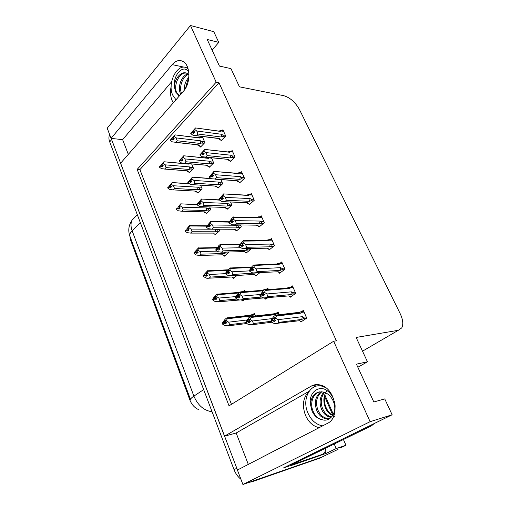 <?xml version="1.0" encoding="UTF-8"?>
<svg xmlns="http://www.w3.org/2000/svg" width="510" height="510" viewBox="0 0 510 510"><rect width="100%" height="100%" fill="white"/><g stroke="black" fill="none" stroke-linecap="round" stroke-linejoin="round"><path stroke-width="0.76" d="M173.343 102.797L172.036 100.381C170.359 96.18 170.066 91.494 171.169 86.317M308.792 391.693C303.036 397.621 301.933 405.488 305.477 415.312C308.352 421.719 312.528 425.742 318.017 427.386L319.228 427.635M321.944 457.062L242.913 484.5L237.411 470.041L327.356 423.421C340.527 417.709 335.695 389.002 321.058 385.241C317.513 384.138 314.23 384.432 311.221 386.127L224.508 436.171L120.564 163.264L183.594 91.06C190.746 83.487 190.555 65.541 183.256 61.595C179.463 59.523 175.765 60.537 172.163 64.636L111.091 138.382L107.215 128.208L190.472 25.5L216.176 82.186L137.152 169.416L229.035 405.82L333.655 341.26L370.12 421.681L392.133 414.777L283.228 468.059L290.502 465.573M128.329 154.371L122.629 139.651L111.091 138.382M309.06 391.304L236.162 433.003L248.306 464.393M236.162 433.003L224.508 436.171M325.329 451.701L326.068 453.435L320.178 455.449M334.222 444L336.198 448.564L326.068 453.435M336.198 448.564L345.946 445.262L343.428 439.505M332.832 415.255L324.507 396.187M340.329 447.952L345.946 445.262M324.787 394.753L333.349 414.33M370.12 421.681L242.913 484.5M212.103 50.114L218.764 42.4L213.779 31.69L190.472 25.5M357.854 367.257L367.468 361.8L356.133 337.448L398.297 330.301L401.759 327.892C403.512 324.36 402.983 319.611 400.171 313.631L299.485 109.599C295.341 102.23 290.075 97.588 283.7 95.67L239.458 86.834L230.979 68.627L219.434 66.064L207.213 39.474L218.764 42.4M392.133 414.777L384.744 398.897L373.811 401.982L356.426 364.153L367.468 361.8M333.655 341.26L336.377 340.801L218.988 82.748L216.176 82.186M198.868 409.734C194.769 407.974 191.792 404.774 189.918 400.12L130.547 239.98L129.814 235.958M218.988 82.748L139.899 169.626L231.457 404.328M139.899 169.626L137.152 169.416M220.804 140.059L221.098 140.722L225.707 136.062L222.902 129.757L221.914 130.764M229.997 160.88L230.284 161.53L235.008 156.959L232.139 150.507L231.094 151.534M239.407 182.197L239.687 182.829L244.532 178.353L241.593 171.749L240.478 172.794M249.039 204.013L249.307 204.631L254.286 200.251L251.271 193.488L250.078 194.559M258.901 226.351L259.163 226.956L264.269 222.679L261.184 215.755L259.902 216.846M279.346 272.678L279.601 273.252L284.975 269.197L281.737 261.93L280.232 263.083M289.954 296.705L290.196 297.26L295.717 293.333L292.402 285.88L290.745 287.079M300.83 321.338L301.066 321.867L306.733 318.074L303.329 310.431L301.493 311.686M268.999 249.237L269.261 249.823L274.495 245.654L271.339 238.559L269.956 239.681M208.966 166.694L209.234 167.312L213.684 162.913L211.471 157.788M217.859 187.431L218.121 188.043L222.679 183.734L220.894 179.609M226.95 208.654L227.205 209.253L231.878 205.033L230.584 202.03M236.257 230.367L236.506 230.947L241.3 226.829L240.51 225.006M245.782 252.59L246.024 253.158L250.939 249.141L250.684 248.561M255.529 275.343L255.765 275.897L259.788 272.78M268.419 289.603L267.795 288.163L266.258 289.31M265.512 298.643L265.742 299.179L267.533 297.865M279.391 315.008L278.077 311.961L276.382 313.153M202.19 136.47L201.297 137.4M200.277 146.408L200.551 147.039L204.892 142.558L202.266 136.476M255.574 316.232L254.388 313.395L252.813 314.53M245.278 291.695L244.698 290.311L243.264 291.408M242.569 300.46L242.785 300.983L244.488 299.695M223.947 255.746L224.177 256.294L228.792 252.418L228.62 252.004M214.952 234.141L215.182 234.708L219.689 230.737L219.045 229.188M206.155 213.027L206.397 213.601L210.796 209.534L209.693 206.907M197.555 192.372L197.797 192.958L202.094 188.802L200.558 185.149M233.147 277.848L233.37 278.377L237.048 275.457M189.14 172.163L189.388 172.762L193.583 168.523L191.664 163.952M171.634 81.747L122.629 139.651M237.475 470.01L111.161 138.395M338.047 449.348L320.643 457.687L254.541 480.49L251.8 481.835L249.262 482.307M319.234 458.362L251.8 481.835M240.924 479.272C237.883 476.844 235.588 473.643 234.039 469.672L109.701 141.907C108.764 139.364 108.668 137.164 109.42 135.303L109.701 134.736M162.059 164.87L161.154 164.794L162.339 163.531L161.836 164.711L163.213 165.699L162.027 166.961L160.656 165.98L159.477 167.235L160.656 165.98M189.076 169.447L190.402 168.995C191.358 168.625 191.397 168.128 190.523 167.497L189.599 166.91L164.953 164.826L166.056 167.58L189.076 169.447L189.599 166.91M189.918 172.227L188.751 172.138L187.699 170.844L164.692 169.02L166.056 167.58M161.154 164.794L163.901 161.759L188.426 164.105L188.834 163.697M186.864 163.786L187.457 163.576M162.862 166.069L160.618 165.884M163.015 165.909L160.542 165.699L159.324 166.866M164.692 169.02L161.396 168.606L159.477 167.235M188.751 172.138L186.348 170.786L187.699 170.844M164.953 164.826L163.028 163.442L161.836 164.711M163.028 163.442L162.875 163.072L161.689 164.341M187.788 163.608L188.426 164.105M162.875 163.072L163.78 161.938M173.381 138.127L172.195 137.987L170.334 140.103L174.987 134.876L199.646 138.031L200.13 137.592L202.891 137.936M198.154 137.732L200.105 137.222L200.13 137.592M204.561 141.793L201.794 141.468L200.863 140.849L176.116 137.891L174.165 136.457L174.904 134.991M201.074 146.498L199.914 146.37L198.894 144.936L175.791 142.303L177.206 140.773L200.315 143.457L201.667 143.004L204.172 143.297M175.791 142.303L172.431 141.901L170.487 140.473L171.711 139.141L173.094 140.161L174.324 138.822L172.935 137.796L173.419 136.648L172.195 137.987M174.012 136.081L172.782 137.426M200.105 137.222L198.792 137.681L199.646 138.031M201.794 141.468C202.674 142.118 202.636 142.634 201.667 143.004M200.863 140.849L200.315 143.457M172.935 137.796L174.165 136.457M176.116 137.891L177.206 140.773M199.914 146.37L197.383 144.878M175.427 142.379L198.894 144.936M170.487 140.473L171.711 139.141M173.884 139.3L171.666 139.045M171.551 138.765L174.025 139.147M171.596 138.86L170.372 140.193M221.646 140.161L220.473 140.014L219.517 138.516L192.856 135.188L190.829 133.614L192.13 132.224L193.59 133.378L194.897 131.988L193.481 130.923L194.788 129.527L194.629 129.145L190.708 133.327L195.553 127.946L220.326 131.395L220.792 130.949L223.603 131.331M194.399 132.517L192.13 132.224M190.874 133.709L192.174 132.32M192.009 131.937L190.708 133.327M192.053 132.033L194.546 132.358M194.017 131.325L192.633 131.147M220.473 140.014L217.853 138.433L219.517 138.516M225.363 135.29L222.558 134.92C223.45 135.603 223.405 136.132 222.417 136.514L224.935 136.839M222.558 134.92L221.608 134.283L221.028 136.98L222.417 136.514M221.608 134.283L196.784 131.019L197.842 134.009L221.028 136.98M196.331 135.603L197.842 134.009M196.784 131.019L194.788 129.527M193.481 130.923L193.315 130.541M218.758 131.089L220.792 130.573L219.453 131.044L220.326 131.395M220.792 130.573L220.792 130.949M194.629 129.145L195.496 128.035M325.565 387.581L322.938 386.472C310.552 382.047 301.384 398.909 307.957 413.081C310.896 419.615 315.18 423.746 320.803 425.467L322.715 425.825M327.089 390.571C323.544 395.346 322.932 400.962 325.246 407.433C326.489 410.448 328.261 412.794 330.569 414.458C330.308 413.973 328.65 412.89 326.081 407.522C324.252 403.123 323.856 398.737 324.889 394.357M334.86 416.466C331.111 415.108 328.198 412.156 326.132 407.611M329.339 418.257L325.705 418.015C322.122 416.785 319.438 413.897 317.653 409.358C315.352 401.797 316.761 395.919 321.887 391.737M334.413 401.23C337.339 411.825 330.582 422.682 321.969 419.653L320.809 419.418C316.959 418.219 314.02 415.376 311.986 410.881L310.513 404.628C311.278 395.307 315.652 391.119 323.627 392.056C327.477 393.184 330.531 395.881 332.794 400.133C334.554 403.78 335.159 407.311 334.611 410.728M332.029 416.409C329.989 418.531 327.484 419.182 324.513 418.359C320.924 417.123 318.24 414.228 316.461 409.677C314.109 401.714 315.696 395.722 321.236 391.699M331.519 416.912L330.448 416.657C326.865 415.44 324.181 412.577 322.403 408.076C320.529 402.575 321.007 397.634 323.837 393.261L324.519 392.337M331.003 417.333L329.269 416.995C325.686 415.777 323.002 412.909 321.224 408.395C319.12 401.982 320.006 396.557 323.882 392.126M321.969 419.653L320.892 419.392C317.303 418.143 314.619 415.229 312.84 410.652C309.831 403.059 313.083 393.599 319.349 391.833M310.513 404.628C308.467 393.58 317.341 385.592 325.699 389.653C329.32 391.865 332.08 395.25 333.98 399.808M291.165 464.176L369.724 425.742M291.267 464.425L294.927 463.182L371.516 425.799L374.346 423.478M290.152 464.667L290.56 465.738L319.91 455.577M326.107 447.958L324.672 452.765L322.543 454.308L294.174 463.972L290.56 465.738M294.002 463.494L294.174 463.972M170.34 185.672L169.543 185.627L170.761 184.391L170.27 185.627L171.653 186.609L170.436 187.839L169.059 186.864L167.847 188.101L169.059 186.864M197.548 189.765L198.887 189.306C199.85 188.923 199.888 188.419 199.015 187.801L198.084 187.221L173.432 185.761L174.516 188.477L197.548 189.765L198.084 187.221M198.358 192.41L197.166 192.346L196.14 191.135L173.119 189.892L174.516 188.477M169.543 185.627L172.131 182.58L189.44 183.88M171.36 186.902L169.02 186.768M171.526 186.73L168.944 186.583L167.694 187.718M173.119 189.892L169.779 189.465L167.847 188.101M197.166 192.346L194.82 191.065L196.14 191.135M173.432 185.761L171.487 184.384L170.27 185.627M171.487 184.384L171.334 184.002L170.117 185.245M171.334 184.002L172.233 182.803M178.876 206.964L178.13 206.939L179.373 205.728L178.895 207.022L180.291 207.997L179.042 209.208L177.652 208.239L176.415 209.444L177.652 208.239M206.212 210.541L207.564 210.069C208.533 209.674 208.577 209.176 207.697 208.558L206.76 207.984L182.102 207.181L183.173 209.865L206.212 210.541L206.76 207.984M206.99 213.046L205.766 213.014L204.765 211.88L181.738 211.248L183.173 209.865M178.13 206.939L180.731 203.828L197.058 204.739M180.068 208.214L177.614 208.137M180.253 208.035L177.537 207.946L176.256 209.055M181.738 211.248L178.36 210.802L176.415 209.444M203.586 211.848L204.765 211.88M205.766 213.014L203.566 211.848M182.102 207.181L180.145 205.81L178.895 207.022M180.145 205.81L179.992 205.422L178.742 206.639M179.992 205.422L180.871 204.153M187.661 228.76L186.915 228.754L188.19 227.568L187.725 228.926L189.127 229.895L187.852 231.075L186.45 230.106L185.181 231.285L186.45 230.106M215.826 234.141L214.563 234.147L213.588 233.095L190.561 233.095L192.034 231.75L215.067 231.789L216.438 231.304C217.413 230.902 217.464 230.399 216.572 229.793L215.634 229.226L211.573 229.207M186.915 228.754L189.535 225.573L189.72 226L206.646 226.153M189 230.016L186.411 230.004M189.025 229.825L186.335 229.812L185.022 230.89M190.561 233.095L187.138 232.636L185.181 231.285M212.581 233.095L213.588 233.095M210.483 229.2L190.976 229.098L192.034 231.75M215.067 231.789L215.634 229.226M190.976 229.098L189.006 227.74L187.725 228.926M189.006 227.74L188.847 227.339L187.565 228.525M188.847 227.339L189.72 226M196.656 251.067L195.91 251.079L197.217 249.932L196.764 251.347L198.18 252.31L195.458 252.495L196.866 253.457L198.18 252.31M224.859 255.72L223.558 255.759L222.615 254.796L199.595 255.465L201.106 254.152L224.132 253.521L225.516 253.024L226.249 252.061M195.91 251.079L193.991 253.24L194.858 251.825L198.543 247.828L198.779 248.37L216.865 248.007M199.595 255.465L196.127 254.987L194.157 253.642L195.413 252.393M194.157 253.642L195.458 252.495M197.918 252.131L195.336 252.195L193.991 253.24M221.793 254.821L222.615 254.796M217.094 251.13L200.06 251.538L201.106 254.152M224.132 253.521L224.636 252.106M200.06 251.538L198.078 250.187L196.764 251.347M198.078 250.187L197.918 249.779L196.605 250.939M197.918 249.779L198.779 248.37M181.936 158.999L180.871 158.897L178.984 161.039L183.734 155.786L208.392 158.355L208.864 157.89L211.631 158.157M206.748 158.043L208.233 157.666M213.333 162.103L210.566 161.848L209.629 161.236L184.881 158.91L182.758 157.093L183.645 155.939M209.795 166.764L208.609 166.662L207.615 165.304L184.505 163.257L185.959 161.759L209.074 163.857L210.439 163.391L212.963 163.621M184.505 163.257L181.101 162.837L179.144 161.415L180.4 160.108L181.796 161.122L183.058 159.815L181.656 158.795L182.127 157.584L180.871 158.897M182.758 157.093L181.496 158.412M208.647 157.507L207.436 157.966L208.392 158.355M210.566 161.848C211.459 162.492 211.414 163.009 210.439 163.391M209.629 161.236L209.074 163.857M181.656 158.795L182.918 157.475M184.881 158.91L185.959 161.759M208.609 166.662L206.123 165.227L207.615 165.304M179.144 161.415L180.4 160.108M182.663 160.223L180.355 160.012M180.24 159.726L182.816 160.057M180.279 159.821L179.029 161.134M190.702 180.368L189.752 180.304L187.846 182.465L192.385 177.174L211.433 178.723M222.309 182.88L219.542 182.695L218.599 182.089L193.857 180.419L191.715 178.602L192.589 177.378M218.707 187.489L217.496 187.412L216.533 186.144L193.424 184.703L194.916 183.237L218.025 184.722L219.408 184.244L221.965 184.41M217.496 187.412L215.067 186.048L190.816 184.543L188.005 182.854L189.293 181.573L190.702 182.58L191.989 181.299L190.581 180.285L191.046 179.016L189.752 180.304M191.715 178.602L190.421 179.896M219.542 182.695C220.435 183.332 220.39 183.855 219.408 184.244M218.599 182.089L218.025 184.722M190.581 180.285L191.881 178.991M193.857 180.419L194.916 183.237M215.073 186.048L216.533 186.144M188.005 182.854L189.293 181.573M191.658 181.63L189.248 181.471M189.133 181.184L191.83 181.458M189.172 181.279L187.884 182.567M199.71 202.26L198.849 202.221L196.917 204.402L201.495 199.021L219.408 200.105M231.489 204.127L228.729 204.019L227.779 203.426L203.044 202.444L200.889 200.628L201.743 199.327M227.836 208.686L226.593 208.641L225.656 207.455L202.559 206.665L204.089 205.23L227.192 206.065L228.582 205.581L231.17 205.677M202.559 206.665L199.066 206.206L197.077 204.803L198.396 203.547L199.818 204.555L201.144 203.299L199.722 202.291L200.169 200.965L198.849 202.221M200.889 200.628L199.557 201.89M228.729 204.019C229.621 204.657 229.576 205.179 228.582 205.581M227.779 203.426L227.192 206.065M199.722 202.291L201.055 201.023M203.044 202.444L204.089 205.23M226.593 208.641L224.317 207.411M224.362 207.411L225.656 207.455M197.077 204.803L198.396 203.547M200.883 203.541L198.358 203.445M198.231 203.146L201.08 203.356M198.275 203.248L196.956 204.504M209.023 224.674L208.163 224.668L206.206 226.867L210.828 221.391L211.121 221.812L229.06 222.079M240.886 225.879L238.125 225.853L237.175 225.267L212.453 224.999L210.279 223.182L211.121 221.812M237.182 230.373L235.894 230.367L234.995 229.27L211.911 229.149L213.48 227.747L236.57 227.913L237.972 227.409L240.599 227.434M211.911 229.149L208.367 228.678L206.371 227.275L207.723 226.051L209.151 227.052L210.515 225.828L208.915 224.419L209.521 223.437L208.163 224.668M210.279 223.182L208.915 224.419M206.544 226.976L206.206 226.867M238.125 225.853C239.024 226.478 238.973 227.001 237.972 227.409M237.175 225.267L236.57 227.913M209.087 224.827L210.451 223.59M212.453 224.999L213.48 227.747M235.894 230.367L233.79 229.264M233.88 229.264L234.995 229.27M206.371 227.275L207.723 226.051M210.349 225.975L207.685 225.949M207.557 225.643L210.439 225.777M207.602 225.751L206.244 226.976M230.864 160.969L229.666 160.848L228.741 159.432L202.043 156.704L200.003 155.129L201.342 153.765L202.808 154.919L204.153 153.555L202.725 152.496L204.07 151.126L203.898 150.73L199.882 154.842L204.822 149.43L229.576 152.26L230.035 151.782L232.84 152.088M203.707 154.007L201.342 153.765M200.047 155.231L201.386 153.867M201.214 153.478L199.882 154.842M201.259 153.574L203.866 153.848M203.082 152.764L201.833 152.637M229.666 160.848L227.09 159.33M205.358 157.182L228.741 159.432M234.645 156.136L231.84 155.85C232.745 156.519 232.694 157.054 231.693 157.443L234.243 157.705M231.84 155.85L230.89 155.218L230.29 157.921L231.693 157.443M230.89 155.218L206.072 152.611L207.111 155.575L230.29 157.921M205.568 157.131L207.111 155.575M206.072 152.611L204.07 151.126M202.725 152.496L202.553 152.107M227.849 151.942L229.895 151.374L228.601 151.872L229.576 152.26M229.895 151.374L230.035 151.782M203.898 150.73L204.759 149.557M240.306 182.255L239.075 182.172L238.183 180.833L211.459 178.736L209.406 177.174L210.77 175.835L212.249 176.989L213.633 175.65L212.192 174.598L213.575 173.253L213.403 172.852L209.278 176.874L213.932 171.424L239.043 173.617L239.502 173.107L242.301 173.336M213.244 176.02L210.77 175.835M209.444 177.276L210.815 175.937M210.643 175.542L209.278 176.874M210.687 175.644L213.429 175.848M212.37 174.732L211.248 174.643M239.075 182.172L236.557 180.725M244.15 177.48L241.345 177.27L240.388 176.645L215.59 174.732L216.616 177.659L215.029 179.188L238.183 180.833M241.345 177.27C242.25 177.933 242.199 178.468 241.192 178.87L243.761 179.061M240.388 176.645L239.776 179.361L241.192 178.87M216.616 177.659L239.776 179.361M215.59 174.732L213.575 173.253M212.192 174.598L212.02 174.197M237.137 173.292L239.177 172.673L237.953 173.183L239.043 173.617M239.177 172.673L239.649 172.724L239.502 173.107M213.403 172.852L214.245 171.602M249.97 204.051L248.708 204L247.854 202.75L221.977 201.609L219.032 199.754L220.435 198.454L221.926 199.601L223.342 198.294L221.895 197.249L220.9 197.198L218.898 199.448L223.597 193.902L248.74 195.483L249.186 194.935L251.985 195.088M223.042 198.569L220.435 198.454M219.077 199.863L220.486 198.556M220.307 198.148L218.898 199.448M220.352 198.25L223.24 198.384M248.708 204L246.362 202.693M246.413 202.693L247.854 202.75M253.872 199.333L251.079 199.2C251.985 199.856 251.927 200.392 250.914 200.806L253.521 200.927M251.079 199.2L250.117 198.581L249.486 201.31L250.914 200.806M250.117 198.581L225.344 197.402L226.351 200.29L249.486 201.31M221.716 196.834L221.895 197.249L223.316 195.929L223.138 195.521L220.9 197.198M224.719 201.788L226.351 200.29M225.344 197.402L223.316 195.929M246.744 195.113L248.638 194.495L247.522 195.005L248.74 195.483M248.638 194.495L249.313 194.514L249.186 194.935M223.138 195.521L223.966 194.195M259.877 226.363L258.57 226.351L257.754 225.197L232.018 224.789L228.901 222.902L230.341 221.627L231.846 222.774L233.299 221.499L231.84 220.46L233.299 219.172L233.115 218.752L231.661 220.04L232.241 219.032L228.767 222.589L231.846 218.401L233.51 216.935L233.924 217.349L258.666 217.878L259.106 217.298L261.898 217.356M233.102 221.672L230.341 221.627M228.945 223.01L230.392 221.735M230.208 221.315L228.767 222.589M230.259 221.423L233.261 221.467M231.782 220.326L230.794 220.314M258.57 226.351L256.402 225.184M256.517 225.184L257.754 225.197M263.836 221.703L261.043 221.659C261.955 222.309 261.898 222.851 260.871 223.272L263.517 223.31M261.043 221.659L260.074 221.053L259.431 223.788L260.871 223.272M260.074 221.053L235.339 220.639L236.328 223.488L259.431 223.788M234.651 224.942L236.328 223.488M235.339 220.639L233.299 219.172M231.84 220.46L231.661 220.04M256.619 217.438L258.264 216.871L257.308 217.349L258.666 217.878M258.264 216.871L259.214 216.833L259.106 217.298M233.115 218.752L233.924 217.349M188.075 68.767L187.38 68.289C177.926 61.774 166.795 82.875 172.743 95.185L175.976 99.781M181.522 93.426L181.35 92.954C178.946 86.859 182.695 76.143 188.528 74.415M180.801 94.254L180.126 92.737C177.614 86.362 181.796 75.123 187.973 73.982M179.348 95.918L176.422 92.08C173.572 84.864 179.259 72.108 186.226 73.089M188.949 74.811L187.374 73.593C181.713 70.004 174.292 78.559 174.477 87.038L175.555 91.927L179.284 95.995M185.519 88.37L187.412 81.218L188.668 79.158M184.327 90.149C184.123 85.106 185.64 80.809 188.872 77.259M174.477 87.038C172.979 78.215 179.157 68.365 185.002 69.067L186.845 69.838L188.655 71.368M205.122 273.947L206.461 272.824L205.855 273.889L205.122 273.947L203.216 276.229L204.025 274.635L207.768 270.612L208.048 271.269L227.524 270.3M234.115 277.784L232.764 277.867L231.852 277L206.862 278.301L203.343 276.541L204.682 275.425L206.097 276.375L207.442 275.26L205.855 273.889L207.2 272.761L207.372 273.175L206.021 274.303M208.845 278.371L210.394 277.089L233.465 275.661M203.343 276.541L204.682 275.425M207.309 275.17L204.637 275.317M207.028 274.979L204.555 275.113M203.566 276.21L203.216 276.229M204.51 275.005L203.178 276.127M231.24 277.038L231.852 277M225.796 273.628L209.368 274.52L210.394 277.089M209.368 274.52L207.372 273.175M207.2 272.761L208.048 271.269M215.386 297.292L214.551 297.362L215.928 296.272L215.507 297.821L216.935 298.764L215.551 299.848L214.123 298.905L212.753 299.988L214.123 298.905M263.817 297.923L218.318 301.824L219.906 300.588L237.08 299.045M243.601 300.365L242.18 300.498L241.415 299.976M214.551 297.362L212.581 299.561L213.422 297.993L217.222 293.951L217.547 294.729L238.725 293.001M240.835 291.854L245.093 291.261M216.642 298.573L214.079 298.796M216.355 298.382L213.996 298.586L212.581 299.561M213.014 299.638L212.625 299.67M218.318 301.824L214.755 301.308L212.753 299.988M235.983 296.584L218.892 298.063L219.906 300.588M218.892 298.063L216.89 296.731L215.507 297.821M216.89 296.731L216.718 296.304L215.335 297.394M238.451 295.284L237.494 295.366L236.927 296.52L235.461 297.642L236.264 296.029L238.533 293.148L240.216 291.854L240.72 292.064M216.718 296.304L217.547 294.729M225.159 321.236L224.215 321.351L225.624 320.299L225.216 321.912L226.657 322.855L225.241 323.901L223.801 322.964L222.392 324.009L223.801 322.964M246.853 323.512L228.021 325.858L229.653 324.66L246.005 322.645M224.215 321.351L223.629 322.53L222.22 323.576L223.042 321.925L225.28 319.069L226.899 317.864L227.281 318.769L251.87 315.939L252.316 315.244L255.032 314.931M227.014 317.851L249.874 315.25L252.316 314.587L252.316 315.244M226.204 322.556L223.756 322.855M225.917 322.371L223.673 322.639L222.22 323.576M222.711 323.633L222.264 323.684M228.021 325.858L224.406 325.323L222.392 324.009M246.987 319.98L228.658 322.18L229.653 324.66M228.658 322.18L226.638 320.86L225.216 321.912M226.638 320.86L226.465 320.42L225.044 321.478M249.874 315.25L251.87 315.939M226.465 320.42L227.281 318.769M218.56 247.643L217.7 247.656L215.717 249.887L218.79 245.68L220.384 244.303L220.734 244.845L239.872 244.545M240.497 247.745L222.092 248.115L219.899 246.292L220.734 244.845M246.751 252.565L245.418 252.603L244.558 251.596L221.493 252.182L223.099 250.818L246.171 250.276L250.257 249.702M221.493 252.182L217.904 251.691L215.889 250.302L217.279 249.109L218.713 250.104L220.116 248.912L218.675 247.917L219.096 246.464L217.7 247.656M219.899 246.292L218.503 247.497M216.093 249.983L215.717 249.887M248.249 248.612L247.586 249.76M246.732 248.644L246.171 250.276M218.675 247.917L220.078 246.712M222.092 248.115L223.099 250.818M243.652 251.621L244.558 251.596M215.889 250.302L217.279 249.109M220.078 248.944L217.234 249.001M217.107 248.695L219.874 248.746M217.152 248.797L215.762 249.989M228.34 271.173L227.479 271.218L225.465 273.468L226.287 271.938L230.176 267.788L230.577 268.451L251.207 267.463M249.492 270.88L231.973 271.798L229.761 269.981L230.577 268.451M256.555 275.285L255.172 275.362L254.343 274.456L231.31 275.789L232.962 274.463L256.103 272.99M231.31 275.789L227.67 275.272L225.643 273.895L227.071 272.742L228.518 273.723L229.953 272.563L228.327 271.148L228.907 270.058L227.479 271.218M229.761 269.981L228.327 271.148M225.879 273.558L225.465 273.468M228.505 271.575L229.94 270.408M231.973 271.798L232.962 274.463M253.674 274.495L254.343 274.456M225.643 273.895L227.071 272.742M229.825 272.48L227.026 272.627M226.893 272.308L229.538 272.283M226.937 272.423L225.509 273.577M264.199 290.031L263.224 290.005L264.664 289.47L268.222 289.157M260.387 294.499L242.103 296.08L240.057 294.703L240.669 292.644L263.154 290.815M266.615 298.541L265.155 298.675L264.397 298.019M241.37 299.982L243.072 298.701L261.534 297.037M239.343 299.912L237.679 299.447L235.639 298.082L237.105 296.96L238.565 297.936L240.038 296.814L238.578 295.832L238.967 294.238L237.494 295.366M263.995 290.184L240.701 292.064L240.669 292.644M239.872 294.257L238.399 295.392M235.92 297.719L235.461 297.642M238.578 295.832L240.057 294.703M242.103 296.08L243.072 298.701M235.639 298.082L237.105 296.96M239.738 296.616L237.061 296.845M236.927 296.52L239.451 296.418M236.971 296.629L235.505 297.751M248.842 319.999L247.771 320.127L247.21 321.345L245.705 322.428L246.489 320.726L248.778 317.781L250.506 316.525L251.009 316.761L251.022 317.456L275.598 314.581L276.018 313.86L278.76 313.542M250.627 316.512L273.468 313.867L276.006 313.197L276.018 313.86M272.11 318.584L252.488 320.981L250.429 319.611L251.022 317.456M271.836 322.218L251.691 324.787L253.432 323.544L271.307 321.294M251.691 324.787L247.943 324.233L245.89 322.875L247.401 321.791L248.867 322.76L250.378 321.676L248.721 320.255L249.282 319.037L247.771 320.127M250.244 319.158L248.721 320.255M273.468 313.867L275.598 314.581M246.234 322.479L245.705 322.428M248.912 320.707L250.429 319.611M252.488 320.981L253.432 323.544M245.89 322.875L247.401 321.791M249.906 321.364L247.35 321.676M247.21 321.345L249.613 321.172M247.261 321.459L245.756 322.543M270.026 249.212L268.674 249.243L267.897 248.191L242.326 248.548L239.018 246.63L240.497 245.393L242.014 246.528L243.506 245.291L242.04 244.258L243.531 243.009L243.346 242.575L240.93 244.009L240.408 245.183L238.878 246.311L241.957 241.976L243.665 240.548L244.143 241.09L268.84 240.816L269.267 240.197L272.053 240.172M243.442 245.342L240.497 245.393M239.062 246.738L240.548 245.501M240.363 245.068L238.878 246.311M240.408 245.183L243.283 245.131M239.273 246.413L238.922 246.419M241.925 243.99L240.93 244.009M268.674 249.243L266.692 248.217M266.896 248.211L267.897 248.191M274.036 244.628L271.256 244.672C272.168 245.316 272.104 245.852 271.071 246.292L273.762 246.241M271.256 244.672L270.281 244.073L269.611 246.815L271.071 246.292M270.281 244.073L245.59 244.462L246.553 247.267L269.611 246.815M244.838 248.689L246.553 247.267M245.59 244.462L243.531 243.009M242.04 244.258L241.855 243.825M266.736 240.312L268.069 239.827L267.323 240.235L268.84 240.816M268.069 239.827L269.344 239.687L269.267 240.197M243.346 242.575L244.143 241.09M280.443 272.614L279.021 272.697L278.288 271.747L252.903 272.92L251.5 272.506L249.39 270.963L250.914 269.758L252.437 270.899L253.974 269.694L252.495 268.668L254.037 267.457L253.846 267.01L252.303 268.222L252.858 267.1L251.328 268.311L250.824 269.548L249.25 270.638L252.329 266.156L254.082 264.766L254.617 265.436L279.257 264.327L279.684 263.67L282.457 263.549M253.859 269.611L250.914 269.758M249.435 271.078L250.965 269.873M250.773 269.433L249.25 270.638M250.824 269.548L253.559 269.407M249.69 270.727L249.294 270.746M252.322 268.26L251.328 268.311M277.561 271.792L278.288 271.747M284.491 268.113L281.718 268.254C282.636 268.885 282.572 269.427 281.526 269.873L284.274 269.726M281.718 268.254L280.736 267.661L280.054 270.415L281.526 269.873M280.736 267.661L256.103 268.897L257.046 271.658L280.054 270.415M255.28 273.035L257.046 271.658M256.103 268.897L254.037 267.457M252.495 268.668L252.303 268.222M277.574 263.689L278.109 263.37L277.102 263.747L279.257 264.327M278.109 263.37L279.729 263.103L279.684 263.67M253.846 267.01L254.617 265.436M291.127 296.597L289.629 296.737L288.94 295.896L263.766 297.916L262.159 297.457L260.03 295.927L261.598 294.761L263.135 295.896L264.709 294.729L263.224 293.709L264.805 292.536L264.613 292.083L263.032 293.256L263.568 292.071L262 293.237L261.502 294.544L259.89 295.59L262.962 290.955L264.766 289.61L265.353 289.852L265.366 290.419L289.941 288.424L290.356 287.723L293.123 287.506M264.409 294.519L261.598 294.761M260.081 296.042L261.649 294.882M261.458 294.423L259.89 295.59M261.502 294.544L264.11 294.315M260.38 295.666L259.941 295.704M263.077 293.148L262 293.237M288.513 295.94L288.94 295.896M295.207 292.185L292.44 292.428C293.358 293.046 293.295 293.588 292.236 294.053L295.067 293.798M292.44 292.428L291.459 291.841L290.751 294.601L292.236 294.053M291.459 291.841L266.896 293.964L267.807 296.68L290.751 294.601M265.99 298.012L267.807 296.68M266.896 293.964L264.805 292.536M263.224 293.709L263.032 293.256M288.067 287.729L288.411 287.506L287.729 287.774L289.941 288.424M288.411 287.506L290.362 287.104L290.356 287.723M264.613 292.083L265.366 290.419M302.111 321.166L300.505 321.376L299.861 320.656L274.922 323.563L273.099 323.066L270.95 321.542L272.563 320.42L274.112 321.542L275.731 320.42L274.24 319.413L275.865 318.278L275.661 317.813L274.036 318.948L274.565 317.692L272.946 318.82L272.467 320.191L270.804 321.198L271.549 319.438L273.876 316.398L275.731 315.097L276.337 315.365L276.394 316.053L300.894 313.127L301.302 312.388L304.056 312.063M275.241 320.089L272.563 320.42M271.001 321.663L272.614 320.541M272.416 320.076L270.804 321.198M272.467 320.191L274.941 319.885M271.371 321.249L270.855 321.319M274.151 318.673L272.946 318.82M306.191 316.863L303.437 317.207C304.362 317.819 304.291 318.361 303.227 318.839L306.153 318.463M303.437 317.207L302.449 316.64L301.722 319.407L303.227 318.839M302.449 316.64L277.963 319.693L278.855 322.358L301.722 319.407M276.987 323.64L278.855 322.358M277.963 319.693L275.865 318.278M274.24 319.413L274.036 318.948M275.859 315.084L298.815 312.375L300.894 313.127M298.624 312.4L301.257 311.712L301.302 312.388M275.661 317.813L276.394 316.053M317.787 384.604L311.221 386.127M398.297 330.301L362.527 351.18M130.547 239.98L131.102 239.432M189.918 400.12L190.581 399.687L129.961 236.353C129.31 234.778 130.031 232.904 132.122 230.73L193.883 396.123C191.358 397.825 190.281 399.062 190.638 399.834M183.849 67.097L172.163 64.636M135.603 216.559L132.052 220.205C130.643 223.157 130.668 226.669 132.122 230.73L140.275 222.5M203.675 389.621L193.883 396.123C197.918 405.405 203.981 410.62 212.071 411.761M317.934 458.987L320.643 457.687M234.039 469.672L236.736 468.269M109.701 141.907L111.575 139.651M190.402 168.995L192.914 169.205M193.245 167.726L190.523 167.497M219.855 130.738L220.192 130.783M322.817 385.942L322.397 386.312M322.543 454.308L318.948 456.042M367.939 426.947L371.516 425.799M198.887 189.306L201.424 189.446M201.743 187.96L199.015 187.801M207.564 210.069L210.133 210.145M210.42 208.647L207.697 208.558M216.438 231.304L219.039 231.31M219.3 229.8L216.572 229.793M225.516 253.024L228.155 252.954M187.412 81.218L188.719 78.782M129.846 236.047C127.908 230.488 128.648 225.21 132.052 220.205L137.343 214.767M109.42 135.303L109.758 134.895M186.354 170.786L164.52 169.059M188.107 163.895L163.901 161.759M199.423 137.885L174.987 134.876M200.322 137.279L202.738 137.579M217.872 138.439L195.923 135.685M220.148 131.274L195.553 127.946M220.977 130.636L223.444 130.974M322.938 386.472L323.563 386.325M324.513 418.359L325.705 418.015M329.269 416.995L330.448 416.657M322.881 385.974L322.537 386.35M189.095 183.638L172.355 182.58M196.936 204.459L180.999 203.873M206.856 225.822L189.841 225.662M217.177 247.599L198.887 247.956M208.112 158.17L183.734 155.786M206.136 165.234L184.32 163.302M211.127 178.5L192.684 177.18M219.064 199.837L201.839 199.072M229.245 221.767L211.21 221.493M229.341 152.101L204.822 149.43M230.208 151.438L232.675 151.706M238.744 173.419L214.308 171.43M239.649 172.724L242.123 172.928M248.364 195.241L224.03 193.966M249.313 194.514L251.787 194.648M258.213 217.585L233.982 217.056M259.214 216.833L261.687 216.884M187.38 68.289L187.967 68.41M178.608 95.67L179.042 95.74M227.938 269.796L208.144 270.772M239.553 292.358L217.617 294.136M252.316 314.587L254.77 314.313M250.971 315.365L227.32 318.068M240.159 244.156L220.811 244.449M251.596 266.979L230.635 267.967M263.536 289.967L263.868 289.75M274.692 314.007L251.009 316.761M276.006 313.197L278.485 312.91M268.292 240.465L244.182 240.72M269.344 239.687L271.83 239.662M278.607 263.912L254.637 264.977M279.729 263.103L282.215 262.994M289.176 287.94L265.353 289.852M290.362 287.104L292.861 286.907M299.995 312.566L276.337 315.365M301.257 311.712L303.769 311.419"/></g></svg>

